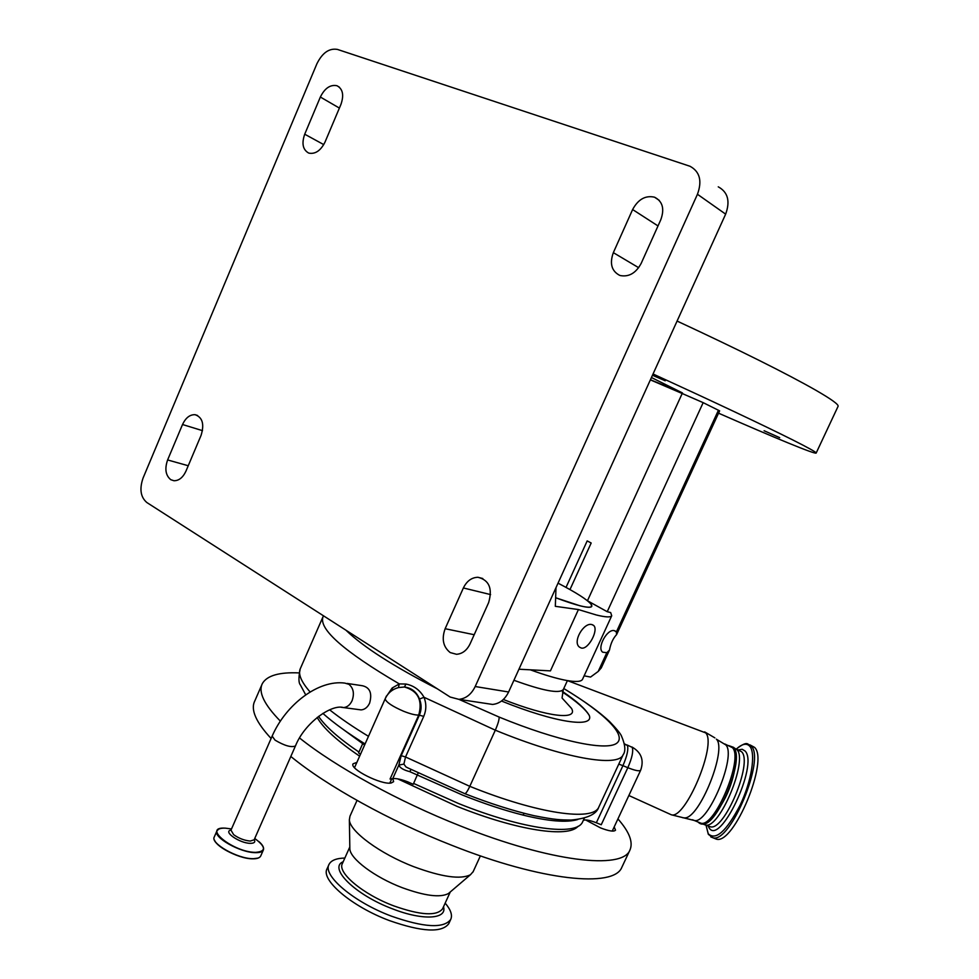 <?xml version="1.0" encoding="UTF-8"?>
<svg xmlns="http://www.w3.org/2000/svg" width="979" height="979" viewBox="0 0 979 979"><rect width="100%" height="100%" fill="white"/><g stroke="black" fill="none" stroke-linecap="round" stroke-linejoin="round"><path stroke-width="1.47" d="M358.791 709.591L361.129 709.897C364.763 709.579 367.59 707.327 369.609 703.142C372.35 693.254 369.94 687.454 362.377 685.728L347.202 683.452M650.374 379.876L682.192 393.509L587.461 600.763C590.863 603.468 592.283 605.365 591.732 606.442C590.912 607.751 586.947 607.531 579.849 605.756L555.631 597.741C577.39 605.866 589.407 608.754 591.671 606.417L591.12 604.312C587.265 599.65 576.239 592.601 558.03 583.166M592.014 624.626C583.912 621.812 572.079 642.016 579.531 647.168L581.281 648.037C588.477 650.044 599.038 629.411 593.555 625.397L592.014 624.626M587.461 600.763L607.225 611.704L610.676 612.573L611.716 615.779C610.676 617.492 605.573 617.235 596.419 615.008L578.43 609.562L550.431 670.872L518.943 669.22M582.627 679.108L582.493 679.377C581.159 681.739 575.811 682.094 566.437 680.429C557.051 678.692 545.022 675.155 530.337 669.82M492.559 704.439L458.882 699.349L450.181 697.048L146.85 502.533C140.56 497.148 139.312 488.962 143.093 477.985L316.89 63.794C322.36 52.78 329.213 47.995 337.461 49.427L690.011 166.271C699.814 171.606 702.298 180.931 697.452 194.27L475.194 686.524L508.603 691.994C504.858 699.593 499.51 703.73 492.559 704.439L486.734 703.558M718.256 186.83C727.899 192.104 730.371 201.209 725.647 214.144L508.603 691.994M201.087 435.325L185.973 471.107C182.938 477.556 178.937 480.762 173.956 480.738L170.762 479.686C165.598 475.415 164.545 468.831 167.617 459.946L182.522 424.519C185.692 417.788 189.877 414.509 195.09 414.692C202.506 417.311 204.513 424.188 201.087 435.325M340.925 104.447L325.052 142.004C320.794 150.521 315.471 154.241 309.07 153.165L308.544 152.981C302.805 149.677 301.532 143.411 304.714 134.209L320.353 97.031C324.783 88.171 330.327 84.414 336.96 85.724C342.821 88.869 344.143 95.11 340.925 104.447M613.343 252.655L632.618 209.543C638.173 199.288 645.479 195.176 654.547 197.195C662.612 201.319 664.704 208.821 660.813 219.7L641.196 263.339C635.995 272.994 629.105 277.081 620.515 275.601L619.426 275.234C611.52 270.902 609.501 263.375 613.343 252.655L638.663 267.695M445.139 628.714L463.373 587.963C466.787 581.024 471.645 577.463 477.948 577.28C489.182 580.082 492.731 588.538 488.619 602.648L470.079 643.876C466.885 650.374 462.369 653.85 456.52 654.29L450.218 652.577C443.157 646.948 441.468 638.993 445.139 628.714L474.203 634.722M623.354 754.319L623.109 754.821C625.838 751.187 625.3 744.933 621.494 736.061C620.564 733.663 616.537 728.78 609.415 721.388C599.27 712.1 587.73 703.216 563.769 688.518C604.031 712.761 627.429 735.449 616.635 743.318C606.001 751.162 557.932 741.225 499.155 717.081L458.906 699.349C465.931 698.614 471.376 694.344 475.194 686.524M718.549 413.175C774.365 437.674 816.119 454.929 816.18 453.02C816.266 452.212 808.434 447.844 792.66 439.889C762.555 424.813 716.016 402.834 653.054 373.978M838.024 406.456L838.11 406.261C838.66 404.474 831.244 399.138 815.837 390.242C786.382 373.452 740.136 350.396 677.089 321.063M779.688 437.662L764.109 430.736L779.688 437.662M652.467 375.263L665.231 380.782L652.663 374.835M651.439 377.527L682.436 392.922L650.423 379.742M555.999 587.645L555.326 606.319L578.43 609.562M606.821 652.712L602.672 652.185C596.59 647.951 607.323 628.334 614.42 630.696L616.378 631.944L616.599 634.612C613.087 638.32 610.712 643.472 609.476 650.068L606.821 652.712L598.193 671.459L590.57 677.052L584.133 675.828M607.225 611.704L703.167 402.65L719.626 410.85L616.599 634.612M601.277 667.874L598.193 671.459M682.192 393.509L703.167 402.65M566.033 587.4L587.18 540.91L591.181 543.002L569.974 589.578M562.582 691.541C576.815 701.172 585.723 709.175 589.334 715.551C585.638 709.347 576.668 701.515 562.448 692.055M589.334 715.551C594.057 728.278 555.289 722.832 501.517 701.025M583.288 820.414C585.246 819.362 589.591 820.157 596.333 822.776L601.241 824.759L627.833 767.695C632.042 757.979 633.511 751.211 632.25 747.393L627.037 744.958M577.806 819.509C566.853 822.825 548.558 821.332 522.908 815.054C504.503 810.428 484.385 803.783 462.565 795.095L409.724 771.636C403.507 770.02 399.873 767.842 398.845 765.088L401.194 755.678L419.428 715C421.631 709.738 421.655 704.415 419.489 699.043C416.65 691.957 411.633 687.943 404.437 687.013C417.972 690.856 422.732 700.205 418.743 715.062L390.058 779.051L392.775 778.623C396.201 778.232 401.231 779.321 407.851 781.891L413.224 784.289L413.603 783.433L458.698 803.588C523.973 829.849 576.9 836.311 582.591 821.919L582.897 821.283M318.567 716.359C325.358 726.455 338.82 738.362 358.95 752.068L358.583 752.912L360.492 754.283M578.087 826.252C568.64 838.036 517.842 830.792 457.046 806.378L397.743 778.868M392.824 778.611L393.607 781.683L391.245 782.98C381.712 785.256 349.111 768.833 353.089 763.804L356.882 762.384M614.188 826.937L615.522 830.168C614.004 831.905 609.011 831.147 600.543 827.904L585.613 819.937M617.933 818.921C629.448 831.966 633.425 842.405 629.852 850.249C622.314 869.817 551.116 862.193 460.644 826.043C398.796 801.679 335.711 766.912 299.55 737.982M280.361 721.119C264.073 704.464 258.077 691.933 262.372 683.55C266.961 675.583 279.186 672.035 299.036 672.903M359.648 756.18C337.314 741.005 323.156 728.095 317.172 717.448M622.191 866.574L621.775 867.455C613.833 887.904 542.28 881.235 451.857 845.33C389.777 821.063 326.668 785.917 290.824 756.473M271.11 738.484C255.862 722.049 250.428 709.542 254.785 700.976L261.846 684.774M473.175 871.628L470.483 874.712C460.742 879.705 441.896 877.062 413.946 866.758C380.085 853.835 349.503 831.195 349.368 819.766L349.968 816.217L357.029 800.406M449.826 892.346L448.406 893.558C440.171 897.878 424.727 895.895 402.088 887.635C374.7 877.27 350.005 858.656 349.846 848.842L349.821 847.863M445.176 903.115C450.793 909.772 452.641 915.23 450.707 919.477C443.72 928.667 423.968 927.566 391.453 916.173C353.627 902.087 322.128 875.189 329.079 864.298C331.196 860.333 336.446 858.253 344.853 858.045M448.957 923.307L448.749 923.735C441.725 933.011 421.961 931.971 389.446 920.603C351.62 906.554 320.17 879.57 327.17 868.581L328.858 864.787M409.724 771.636L411.07 769.506M392.775 778.623L398.845 765.088L403.899 764.085L405.955 766.912L408.108 768.013L464.915 793.712C466.028 793.369 467.656 790.91 469.798 786.333C538.23 814.026 593.176 821.467 598.756 807.185L599.05 806.537M401.194 755.678L405.526 756.975L403.899 764.085M386.607 696.106L392.151 688.017L399.297 683.905L405.967 684.052L404.437 687.013L398.575 687.552C392.469 689.167 388.039 692.826 385.31 698.516L385.2 699.055C386.436 702.408 392.542 706.459 403.507 711.219C410.299 713.924 415.377 715.196 418.743 715.062L423.748 716.359L405.526 756.975L469.798 786.333L495.313 730.187L424.042 697.293C426.501 703.742 426.403 710.093 423.748 716.359M419.489 699.043L424.042 697.293C419.844 690.011 413.811 685.606 405.967 684.052M398.38 687.613L399.297 683.905C343.764 651.304 318.359 628.897 323.058 616.684L323.498 615.815M724.876 744.003L732.439 747.675C743.807 758.162 714.805 827.757 700.94 823.192L699.153 822.47M703.497 824.208L705.406 825.016C719.394 829.617 748.36 760.071 736.881 749.535L734.005 747.821M750.073 744.933L754.515 747.356C769.127 760.01 733.846 845.024 716.371 839.15L714.119 838.232M702.335 823.767C716.236 828.332 745.227 758.762 733.834 748.25M464.584 793.577L464.915 793.712C490.026 803.539 513.033 810.857 533.922 815.666C555.35 819.937 560.71 819.961 571.234 820.047C587.327 818.493 596.505 814.198 598.756 807.185L623.109 754.821C618.19 767.609 564.026 758.492 495.313 730.187C497.944 724.142 499.229 719.773 499.155 717.081M272.101 736.22L230.983 830.155L233.638 834.659C238.839 838.391 244.383 840.52 250.269 841.059L254.161 839.798L295.438 745.974C291.301 747.687 284.51 745.741 275.038 740.136L272.15 736.122C285.905 704.366 318.616 679.536 344.828 683.097L348.952 684.321C353.505 688.225 354.533 693.695 352.061 700.731C350.029 704.966 347.19 707.254 343.531 707.584L361.129 709.897M252.888 858.791L257.905 858.106M218.525 829.311L216.959 830.828C212.565 837.069 240.406 852.868 255.617 852.66C259.802 852.721 262.372 851.865 263.314 850.102L260.683 856.062C259.68 857.934 257.061 858.852 252.815 858.816C237.554 859.048 209.861 843.409 214.34 836.825C209.91 843.139 237.726 858.962 252.961 858.681C257.159 858.718 259.741 857.837 260.683 856.062L260.781 855.83M258.701 841.402C262.739 844.865 264.281 847.765 263.314 850.102L263.461 847.741M231.521 828.944L225.292 828.148C201.38 826.521 233.259 852.391 255.605 852.366C266.312 851.485 266.019 846.847 254.748 838.477M231.02 830.094C222.502 831.452 239.818 843.384 250.343 843.335C254.295 843.323 255.592 842.087 254.246 839.627M341.292 707.303L343.531 707.584C331.82 703.815 304.689 722.637 295.438 745.974M214.658 840.41C217.362 847.851 240.308 858.938 252.704 858.779M725.647 214.144L697.452 194.27M167.617 459.946L188.237 465.735M304.714 134.209L323.755 144.611M463.373 587.963L490.589 594.583M632.618 209.543L658.01 225.941M320.353 97.031L339.395 108.082M182.522 424.519L202.506 430.65M616.378 631.944L718.451 410.201M503.353 699.483C547.983 717.179 578.405 720.385 571.54 708.429L562.142 698.113M513.926 680.27C542.99 690.844 559.45 693.915 563.317 689.522L563.427 689.277M640.707 770.167L640.67 770.216C639.483 771.452 635.2 770.608 627.833 767.695L622.925 765.676C627.135 755.947 628.616 749.192 627.38 745.386L624.504 744.162M618.789 764.122L622.925 765.676L596.333 822.776M418.168 773.006L413.603 783.433M442.728 908.463L442.569 908.818C436.793 916.295 420.542 915.316 393.815 905.893C362.817 894.316 336.8 872.326 342.454 863.405L349.809 846.957M443.511 906.75C447.452 919.183 423.063 920.811 392.787 908.953C355.438 895.112 327.928 867.92 343.213 861.704M522.908 815.054L524.193 813.378M364.604 745.019L362.695 743.648L358.95 752.068M343.225 729.453L362.695 743.648L363.025 742.669M624.455 743.869L627.38 745.386L624.516 744.236M329.617 709.812C340.276 718.243 353.223 727.079 368.483 736.33L386.424 695.996M392.958 689.865L392.151 688.017M322.703 617.48L300.565 668.082C297.738 673.552 300.932 681.531 310.135 691.994M669.489 813.953L671.288 814.773C685.337 819.974 717.24 743.856 705.651 732.867L567.416 680.601L563.317 689.522L562.068 697.843M692.459 819.741L694.233 820.463C707.927 824.942 736.954 755.311 725.769 744.884L716.628 739.353M682.791 817.746L684.847 817.906C699.752 818.077 727.25 749.204 716.383 739.145M736.526 749.131L741.605 751.762C753.132 762.298 724.362 831.404 710.326 826.778L708.515 826.031M738.411 749.914L742.18 749.278L745.08 751.003C759.019 764.587 719.369 847.851 708.845 827.39L708.062 825.848M716.371 839.15L712.981 837.779C730.346 843.592 765.639 758.554 751.15 745.949L747.797 743.979C746.071 742.706 742.266 744.383 736.379 748.996C742.18 743.795 746.634 742.877 749.755 746.243C756.021 753.169 751.615 781.205 740.038 805.362C726.332 831.391 715.722 840.863 708.233 833.753L705.994 825.064L708.331 834.328L712.981 837.779L710.803 836.91M345.917 630.182C362.928 646.715 393.436 666.283 437.429 688.873M225.256 828.148C220.789 828.001 218.023 828.895 216.959 830.828M214.34 836.825L216.861 831.061M611.716 615.779L582.493 679.377M477.948 577.28L482.782 578.516M654.547 197.195L659.234 200.352M336.96 85.724L339.383 87.168M195.09 414.692L197.587 415.475M816.18 453.02L838.11 406.261M601.216 668.008L609.476 650.068M593.555 625.397L592.368 624.724M615.84 631.406L614.775 630.806M631.896 746.965C641.282 752.3 644.206 760.047 640.67 770.216L612.242 831.098M629.852 850.249L621.775 867.455M480.383 855.879L473.004 872.02M448.406 893.558L470.483 874.712M450.267 891.979L442.716 908.5M450.707 919.477L448.749 923.735M349.846 848.842L349.368 819.766M582.591 821.919L584.353 818.138M389.813 783.102L391.747 778.782M354.52 767.683L385.261 698.627M300.198 668.89C298.485 677.627 298.546 682.963 300.369 684.908L305.705 694.87M322.85 713.385C333.851 723.114 347.924 733.295 365.081 743.954M714.854 737.86L704.623 731.876M700.94 823.192L694.233 820.463L671.288 814.773L628.861 795.511M728.657 745.582L733.663 747.381M738.19 750.33L737.579 750.587M708.759 826.129L706.153 825.064M705.406 825.016L703.436 824.22M698.064 822.03C704.28 828.418 713.434 820.194 725.512 797.347C736.135 776.066 738.374 750.563 733.822 747.577"/></g></svg>
